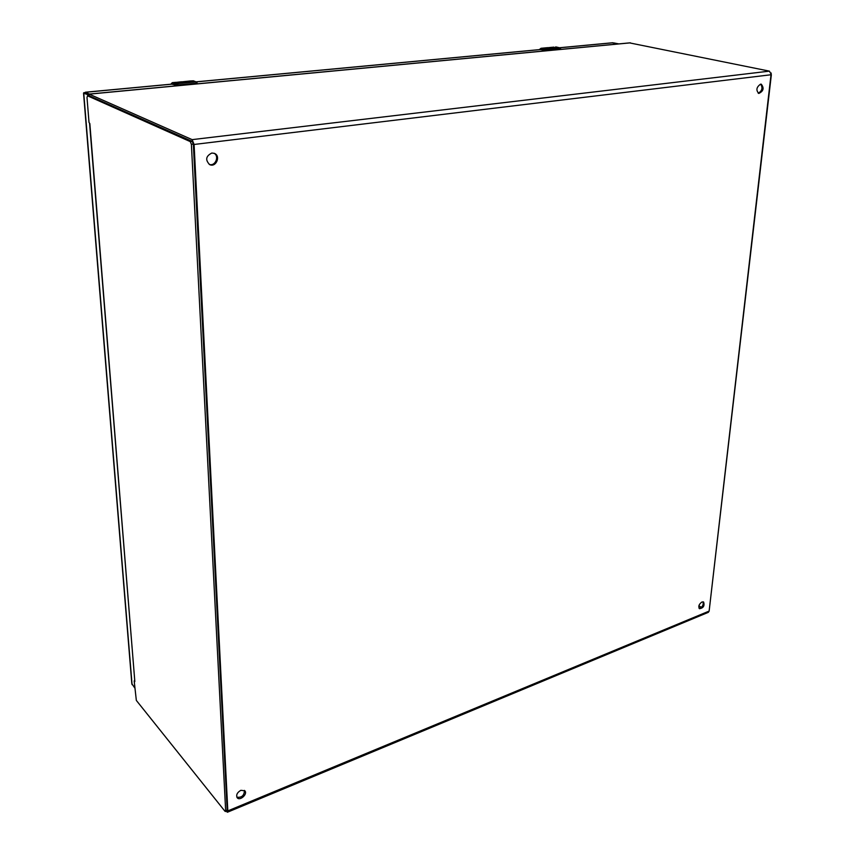 <?xml version="1.0" encoding="UTF-8"?>
<svg xmlns="http://www.w3.org/2000/svg" width="855" height="855" viewBox="0 0 855 855"><rect width="100%" height="100%" fill="white"/><g stroke="black" fill="none" stroke-linecap="round" stroke-linejoin="round"><path stroke-width="1.28" d="M211.848 153.024L214.498 153.419C221.06 156.038 215.952 167.837 209.657 164.609C205.114 159.949 205.841 156.091 211.848 153.024M240.864 790.309L244.883 790.822C247.929 794.081 239.849 801.338 237.188 797.726C235.959 794.936 237.188 792.467 240.864 790.309M701.944 601.995L703.622 602.016C704.755 605.821 703.376 608.055 699.486 608.717C698.118 606.441 698.93 604.196 701.944 601.995M760.576 84.164L761.271 84.185C764.306 88.118 763.483 91.207 758.802 93.452C755.82 90.203 756.419 87.114 760.576 84.164M227.462 812.218L708.335 612.34L709.137 611.09L771.36 74.706L769.404 71.136L629.708 42.921M88.172 95.749L89.219 94.146L192.119 139.632L194.096 144.463L227.825 810.903L227.441 812.229L226.115 811.213M209.208 164.374C215.182 166.746 219.746 156.187 214.017 153.227M236.856 797.191C241.751 797.79 244.274 795.524 244.434 790.405M699.069 608.3C702.308 607.339 703.644 605.18 703.077 601.813M758.225 93.227C762.158 90.887 762.97 87.862 760.651 84.153M701.399 607.36L698.888 605.778M89.828 123.558L134.834 681.553L134.182 680.975L136.34 700.427L224.908 811.181L225.442 811.502L225.656 810.764L191.381 144.292L190.291 141.62L87.573 95.846L86.996 97.481L89.016 122.468L89.828 123.558L89.016 122.468M134.812 681.285L89.572 123.312M134.534 680.334L134.182 680.975M225.442 811.502L227.184 810.134L193.316 144.057L192.225 141.396L89.048 95.707M771.21 73.049L709.201 610.502M88.343 94.82L83.544 93.216L131.82 683.669L134.748 687.944M85.308 92.607L88.867 94.114M618.592 43.915L612.137 42.846M132.065 684.641L83.715 92.757L85.436 92.597M172.646 84.1L85.415 92.287L89.412 94.05M160.184 87.349L172.421 86.184M202.229 83.363L214.028 82.251M534.877 51.845L543.534 51.033M564.653 49.024L573.042 48.233M613.826 42.932L618.806 43.894M187.288 82.465L184.84 81.524M185.3 81.481L189.928 81.011L186.753 81.396L190.248 81.353L188.624 82.08L192.792 81.984L185.246 82.657L181.121 82.059L183.846 81.62M175.756 82.422L180.181 81.92L177.209 82.369L182.297 82.711L178.107 83.363L180.79 82.689L172.678 82.711L175.521 83.79L196.116 81.856L192.482 80.862M186.732 82.411L182.703 82.144M182.724 81.717L181.185 82.166M192.3 82.027L187.972 81.845M190.355 81.62L186.753 81.396L193.454 80.883M185.439 81.524L184.701 81.514M176.622 82.294L175.841 82.497M180.8 82.764L177.99 83.32M182.211 82.828L177.616 82.475M171.566 84.132L178.642 85.479L195.742 83.608L197.045 82.732L196.5 82.059L195.635 83.865L178.642 85.479L172.625 84.089L175.703 85.233M186.721 82.187L182.596 82.037L184.744 81.61M178.663 84.923L177.904 85.222L175.521 83.79L178.663 84.923L195.656 83.32M552.939 48.211L549.893 47.463M550.364 47.442L553.976 47.143L551.464 47.378L554.275 47.356L552.982 47.72L557.075 47.827L553.623 48.158L549.06 47.559M539.366 49.622L541.023 48.286L546.601 47.762L544.774 48.051L549.402 48.414L546.666 48.81L548.087 48.318L543.94 48.04M552.33 48.158L551.24 48.308M549.861 48.265L548.857 47.869M548.269 47.634L547.585 47.827M556.434 47.891L552.982 47.72M554.393 47.581L551.454 47.581L553.527 47.121M548.087 48.425L546.516 48.767M549.284 48.511L547.863 48.286M547.157 48.265L545.672 48.361M540.082 49.558L547.798 50.52L560.004 49.152L560.495 48.286M549.167 47.602L552.341 47.966M539.409 49.622L541.493 48.318L547.884 50.05L559.929 48.917L560.196 47.912L556.178 46.982M547.328 50.295L545.234 49.59L547.884 50.05M227.825 810.903L709.137 611.09M771.36 74.706L194.096 144.463M769.404 71.136L192.119 139.632M630.445 42.846L89.219 94.146M87.573 95.846L89.326 95.675M190.291 141.62L192.225 141.396M191.381 144.292L193.316 144.057M225.656 810.764L227.184 810.134M196.265 81.877L541.354 49.494L545.319 50.381M555.6 46.929L559.747 47.773L613.014 42.771M171.449 83.395L172.678 82.711L171.053 84.185M177.434 82.272L181.196 81.92M175.906 83.993L175.617 85.008L177.904 85.222M175.222 84.164L172.379 83.095M178.674 85.468L196.436 83.469M195.667 83.854L196.65 83.427M183.494 81.706L184.274 81.631M196.96 83.053L196.693 82.112L193.348 80.808L189.928 81.011M544.859 47.998L547.531 47.752M545.511 49.28L560.111 47.901M544.806 49.43L541.247 48.639M560.271 47.998L560.463 49.056M541.215 49.227L547.798 50.52L560.303 49.109M547.831 50.509L559.929 48.917M560.677 48.853L559.843 49.376M630.082 42.836L88.963 94.093M89.187 95.653L87.434 95.824M85.35 92.222L172.55 84.047M196.137 81.834L541.29 49.451M559.619 47.73L612.575 42.761M181.666 81.781L180.181 81.92M175.895 82.326L172.315 82.657L170.989 84.196M547.66 47.666L546.601 47.762M543.566 48.051L541.023 48.286L539.281 49.633"/></g></svg>
